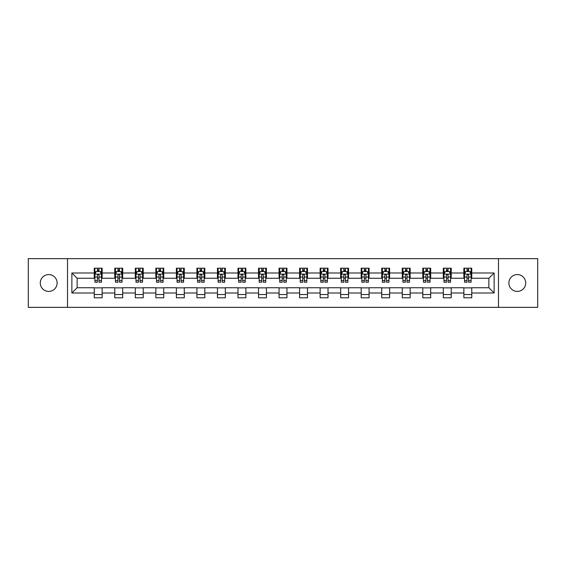 <?xml version="1.0" encoding="UTF-8"?>
<svg xmlns="http://www.w3.org/2000/svg" width="566" height="566" viewBox="0 0 566 566"><rect width="100%" height="100%" fill="white"/><g stroke="black" fill="none" stroke-linecap="round" stroke-linejoin="round"><path stroke-width="0.85" d="M517.296 274.574A8.426 8.426 0 0 0 508.876 283A8.426 8.426 0 0 0 517.296 291.426A8.426 8.426 0 0 0 525.722 283A8.426 8.426 0 0 0 517.296 274.574M48.704 274.574A8.426 8.426 0 0 0 40.278 283A8.426 8.426 0 0 0 48.704 291.426A8.426 8.426 0 0 0 57.124 283A8.426 8.426 0 0 0 48.704 274.574M498.476 307.352L537.7 307.352L537.7 258.648L498.476 258.648L498.476 307.352L67.524 307.352L67.524 258.648L28.3 258.648L28.3 307.352L67.524 307.352M498.476 258.648L67.524 258.648M471.754 272.996L471.754 268.192L463.858 268.192L463.858 272.996L451.222 272.996L451.222 268.192L443.32 268.192L443.32 272.996L430.684 272.996L430.684 268.192L422.788 268.192L422.788 272.996L410.152 272.996L410.152 268.192L402.256 268.192L402.256 272.996L389.62 272.996L389.62 268.192L381.717 268.192L381.717 272.996L369.082 272.996L369.082 268.192L361.186 268.192L361.186 272.996L348.55 272.996L348.55 268.192L340.654 268.192L340.654 272.996L328.018 272.996L328.018 268.192L320.123 268.192L320.123 272.996L307.48 272.996L307.48 268.192L299.584 268.192L299.584 272.996L286.948 272.996L286.948 268.192L279.052 268.192L279.052 272.996L266.416 272.996L266.416 268.192L258.52 268.192L258.52 272.996L245.877 272.996L245.877 268.192L237.982 268.192L237.982 272.996L225.346 272.996L225.346 268.192L217.45 268.192L217.45 272.996L204.814 272.996L204.814 268.192L196.918 268.192L196.918 272.996L184.283 272.996L184.283 268.192L176.38 268.192L176.38 272.996L163.744 272.996L163.744 268.192L155.848 268.192L155.848 272.996L143.212 272.996L143.212 268.192L135.316 268.192L135.316 272.996L122.681 272.996L122.681 268.192L114.778 268.192L114.778 272.996L102.142 272.996L102.142 268.192L94.246 268.192L94.246 272.996L71.868 272.996L71.868 293.004L77.132 287.74L94.246 287.74L94.246 297.808L102.142 297.808L102.142 287.74L114.778 287.74L114.778 297.808L122.681 297.808L122.681 287.74L135.316 287.74L135.316 297.808L143.212 297.808L143.212 287.74L155.848 287.74L155.848 297.808L163.744 297.808L163.744 287.74L176.38 287.74L176.38 297.808L184.283 297.808L184.283 287.74L196.918 287.74L196.918 297.808L204.814 297.808L204.814 287.74L217.45 287.74L217.45 297.808L225.346 297.808L225.346 287.74L237.982 287.74L237.982 297.808L245.877 297.808L245.877 287.74L258.52 287.74L258.52 297.808L266.416 297.808L266.416 287.74L279.052 287.74L279.052 297.808L286.948 297.808L286.948 287.74L299.584 287.74L299.584 297.808L307.48 297.808L307.48 287.74L320.123 287.74L320.123 297.808L328.018 297.808L328.018 287.74L340.654 287.74L340.654 297.808L348.55 297.808L348.55 287.74L361.186 287.74L361.186 297.808L369.082 297.808L369.082 287.74L381.717 287.74L381.717 297.808L389.62 297.808L389.62 287.74L402.256 287.74L402.256 297.808L410.152 297.808L410.152 287.74L422.788 287.74L422.788 297.808L430.684 297.808L430.684 287.74L443.32 287.74L443.32 297.808L451.222 297.808L451.222 287.74L463.858 287.74L463.858 297.808L471.754 297.808L471.754 287.74L488.868 287.74L488.868 278.26L471.754 278.26L471.754 272.996L494.132 272.996L494.132 293.004L471.754 293.004M463.858 293.004L451.222 293.004M443.32 293.004L430.684 293.004M422.788 293.004L410.152 293.004M402.256 293.004L389.62 293.004M381.717 293.004L369.082 293.004M361.186 293.004L348.55 293.004M340.654 293.004L328.018 293.004M320.123 293.004L307.48 293.004M299.584 293.004L286.948 293.004M279.052 293.004L266.416 293.004M258.52 293.004L245.877 293.004M237.982 293.004L225.346 293.004M217.45 293.004L204.814 293.004M196.918 293.004L184.283 293.004M176.38 293.004L163.744 293.004M155.848 293.004L143.212 293.004M135.316 293.004L122.681 293.004M114.778 293.004L102.142 293.004M94.246 293.004L71.868 293.004M463.858 272.996L463.858 278.26L451.222 278.26L451.222 272.996M443.32 272.996L443.32 278.26L430.684 278.26L430.684 272.996M422.788 272.996L422.788 278.26L410.152 278.26L410.152 272.996M402.256 272.996L402.256 278.26L389.62 278.26L389.62 272.996M381.717 272.996L381.717 278.26L369.082 278.26L369.082 272.996M361.186 272.996L361.186 278.26L348.55 278.26L348.55 272.996M340.654 272.996L340.654 278.26L328.018 278.26L328.018 272.996M320.123 272.996L320.123 278.26L307.48 278.26L307.48 272.996M299.584 272.996L299.584 278.26L286.948 278.26L286.948 272.996M279.052 272.996L279.052 278.26L266.416 278.26L266.416 272.996M258.52 272.996L258.52 278.26L245.877 278.26L245.877 272.996M237.982 272.996L237.982 278.26L225.346 278.26L225.346 272.996M217.45 272.996L217.45 278.26L204.814 278.26L204.814 272.996M196.918 272.996L196.918 278.26L184.283 278.26L184.283 272.996M176.38 272.996L176.38 278.26L163.744 278.26L163.744 272.996M155.848 272.996L155.848 278.26L143.212 278.26L143.212 272.996M135.316 272.996L135.316 278.26L122.681 278.26L122.681 272.996M114.778 272.996L114.778 278.26L102.142 278.26L102.142 272.996M94.246 272.996L94.246 278.26L77.132 278.26L71.868 272.996M77.132 278.26L77.132 287.74M494.132 293.004L488.868 287.74M488.868 278.26L494.132 272.996M94.246 271.482L94.904 271.482M97.402 271.482L98.986 271.482M101.484 271.482L102.142 271.482M94.246 278.132L94.904 278.132M97.402 278.132L98.986 278.132M101.484 278.132L102.142 278.132M94.246 287.868L102.142 287.868M94.246 294.518L102.142 294.518M114.778 287.868L122.681 287.868M114.778 294.518L122.681 294.518M114.778 271.482L115.436 271.482M117.94 271.482L119.518 271.482M122.023 271.482L122.681 271.482M114.778 278.132L115.436 278.132M117.94 278.132L119.518 278.132M122.023 278.132L122.681 278.132M135.316 287.868L143.212 287.868M135.316 294.518L143.212 294.518M135.316 271.482L135.974 271.482M138.472 271.482L140.05 271.482M142.554 271.482L143.212 271.482M135.316 278.132L135.974 278.132M138.472 278.132L140.05 278.132M142.554 278.132L143.212 278.132M155.848 287.868L163.744 287.868M155.848 294.518L163.744 294.518M155.848 271.482L156.506 271.482M159.004 271.482L160.588 271.482M163.086 271.482L163.744 271.482M155.848 278.132L156.506 278.132M159.004 278.132L160.588 278.132M163.086 278.132L163.744 278.132M176.38 287.868L184.283 287.868M176.38 294.518L184.283 294.518M176.38 271.482L177.038 271.482M179.542 271.482L181.12 271.482M183.617 271.482L184.283 271.482M176.38 278.132L177.038 278.132M179.542 278.132L181.12 278.132M183.617 278.132L184.283 278.132M196.918 287.868L204.814 287.868M196.918 294.518L204.814 294.518M196.918 271.482L197.576 271.482M200.074 271.482L201.652 271.482M204.156 271.482L204.814 271.482M196.918 278.132L197.576 278.132M200.074 278.132L201.652 278.132M204.156 278.132L204.814 278.132M217.45 287.868L225.346 287.868M217.45 294.518L225.346 294.518M217.45 271.482L218.108 271.482M220.606 271.482L222.19 271.482M224.688 271.482L225.346 271.482M217.45 278.132L218.108 278.132M220.606 278.132L222.19 278.132M224.688 278.132L225.346 278.132M237.982 287.868L245.877 287.868M237.982 294.518L245.877 294.518M237.982 271.482L238.64 271.482M241.144 271.482L242.722 271.482M245.22 271.482L245.877 271.482M237.982 278.132L238.64 278.132M241.144 278.132L242.722 278.132M245.22 278.132L245.877 278.132M258.52 287.868L266.416 287.868M258.52 294.518L266.416 294.518M258.52 271.482L259.178 271.482M261.676 271.482L263.254 271.482M265.758 271.482L266.416 271.482M258.52 278.132L259.178 278.132M261.676 278.132L263.254 278.132M265.758 278.132L266.416 278.132M279.052 287.868L286.948 287.868M279.052 294.518L286.948 294.518M279.052 271.482L279.71 271.482M282.208 271.482L283.792 271.482M286.29 271.482L286.948 271.482M279.052 278.132L279.71 278.132M282.208 278.132L283.792 278.132M286.29 278.132L286.948 278.132M299.584 287.868L307.48 287.868M299.584 294.518L307.48 294.518M299.584 271.482L300.242 271.482M302.746 271.482L304.324 271.482M306.822 271.482L307.48 271.482M299.584 278.132L300.242 278.132M302.746 278.132L304.324 278.132M306.822 278.132L307.48 278.132M320.123 287.868L328.018 287.868M320.123 294.518L328.018 294.518M320.123 271.482L320.781 271.482M323.278 271.482L324.856 271.482M327.36 271.482L328.018 271.482M320.123 278.132L320.781 278.132M323.278 278.132L324.856 278.132M327.36 278.132L328.018 278.132M340.654 287.868L348.55 287.868M340.654 294.518L348.55 294.518M340.654 271.482L341.312 271.482M343.81 271.482L345.394 271.482M347.892 271.482L348.55 271.482M340.654 278.132L341.312 278.132M343.81 278.132L345.394 278.132M347.892 278.132L348.55 278.132M361.186 287.868L369.082 287.868M361.186 294.518L369.082 294.518M361.186 271.482L361.844 271.482M364.348 271.482L365.926 271.482M368.424 271.482L369.082 271.482M361.186 278.132L361.844 278.132M364.348 278.132L365.926 278.132M368.424 278.132L369.082 278.132M381.717 287.868L389.62 287.868M381.717 294.518L389.62 294.518M381.717 271.482L382.383 271.482M384.88 271.482L386.458 271.482M388.962 271.482L389.62 271.482M381.717 278.132L382.383 278.132M384.88 278.132L386.458 278.132M388.962 278.132L389.62 278.132M402.256 287.868L410.152 287.868M402.256 294.518L410.152 294.518M402.256 271.482L402.914 271.482M405.412 271.482L406.996 271.482M409.494 271.482L410.152 271.482M402.256 278.132L402.914 278.132M405.412 278.132L406.996 278.132M409.494 278.132L410.152 278.132M422.788 287.868L430.684 287.868M422.788 294.518L430.684 294.518M422.788 271.482L423.446 271.482M425.95 271.482L427.528 271.482M430.026 271.482L430.684 271.482M422.788 278.132L423.446 278.132M425.95 278.132L427.528 278.132M430.026 278.132L430.684 278.132M443.32 287.868L451.222 287.868M443.32 294.518L451.222 294.518M443.32 271.482L443.977 271.482M446.482 271.482L448.06 271.482M450.564 271.482L451.222 271.482M443.32 278.132L443.977 278.132M446.482 278.132L448.06 278.132M450.564 278.132L451.222 278.132M463.858 287.868L471.754 287.868M463.858 294.518L471.754 294.518M463.858 271.482L464.516 271.482M467.014 271.482L468.598 271.482M471.096 271.482L471.754 271.482M463.858 278.132L464.516 278.132M467.014 278.132L468.598 278.132M471.096 278.132L471.754 278.132M98.986 269.904L97.402 269.904M101.484 280.559L98.986 280.559L98.986 282.208L101.484 282.208L101.484 274.177L100.168 271.546L96.22 271.546L94.904 274.177L94.904 282.208L97.402 282.208L97.402 280.559L94.904 280.559M94.904 274.177L94.904 268.192M101.484 274.177L101.484 268.192M97.402 271.546L97.402 268.192M98.986 268.192L98.986 271.546M98.986 280.559L98.986 275.168C98.456 274.156 97.932 274.156 97.402 275.168L97.402 280.559M119.518 269.904L117.94 269.904M122.023 280.559L119.518 280.559L119.518 282.208L122.023 282.208L122.023 274.177L120.7 271.546L116.752 271.546L115.436 274.177L115.436 282.208L117.94 282.208L117.94 280.559L115.436 280.559M115.436 274.177L115.436 268.192M122.023 274.177L122.023 268.192M117.94 271.546L117.94 268.192M119.518 268.192L119.518 271.546M119.518 280.559L119.518 275.168C118.994 274.156 118.464 274.156 117.94 275.168L117.94 280.559M140.05 269.904L138.472 269.904M142.554 280.559L140.05 280.559L140.05 282.208L142.554 282.208L142.554 274.177L141.238 271.546L137.29 271.546L135.974 274.177L135.974 282.208L138.472 282.208L138.472 280.559L135.974 280.559M135.974 274.177L135.974 268.192M142.554 274.177L142.554 268.192M138.472 271.546L138.472 268.192M140.05 268.192L140.05 271.546M140.05 280.559L140.05 275.168C139.526 274.156 139.003 274.156 138.472 275.168L138.472 280.559M160.588 269.904L159.004 269.904M163.086 280.559L160.588 280.559L160.588 282.208L163.086 282.208L163.086 274.177L161.77 271.546L157.822 271.546L156.506 274.177L156.506 282.208L159.004 282.208L159.004 280.559L156.506 280.559M156.506 274.177L156.506 268.192M163.086 274.177L163.086 268.192M159.004 271.546L159.004 268.192M160.588 268.192L160.588 271.546M160.588 280.559L160.588 275.168C160.058 274.156 159.534 274.156 159.004 275.168L159.004 280.559M181.12 269.904L179.542 269.904M183.617 280.559L181.12 280.559L181.12 282.208L183.617 282.208L183.617 274.177L182.302 271.546L178.354 271.546L177.038 274.177L177.038 282.208L179.542 282.208L179.542 280.559L177.038 280.559M177.038 274.177L177.038 268.192M183.617 274.177L183.617 268.192M179.542 271.546L179.542 268.192M181.12 268.192L181.12 271.546M181.12 280.559L181.12 275.168C180.596 274.156 180.066 274.156 179.542 275.168L179.542 280.559M201.652 269.904L200.074 269.904M204.156 280.559L201.652 280.559L201.652 282.208L204.156 282.208L204.156 274.177L202.84 271.546L198.892 271.546L197.576 274.177L197.576 282.208L200.074 282.208L200.074 280.559L197.576 280.559M197.576 274.177L197.576 268.192M204.156 274.177L204.156 268.192M200.074 271.546L200.074 268.192M201.652 268.192L201.652 271.546M201.652 280.559L201.652 275.168C201.128 274.156 200.605 274.156 200.074 275.168L200.074 280.559M222.19 269.904L220.606 269.904M224.688 280.559L222.19 280.559L222.19 282.208L224.688 282.208L224.688 274.177L223.372 271.546L219.424 271.546L218.108 274.177L218.108 282.208L220.606 282.208L220.606 280.559L218.108 280.559M218.108 274.177L218.108 268.192M224.688 274.177L224.688 268.192M220.606 271.546L220.606 268.192M222.19 268.192L222.19 271.546M222.19 280.559L222.19 275.168C221.66 274.156 221.136 274.156 220.606 275.168L220.606 280.559M242.722 269.904L241.144 269.904M245.22 280.559L242.722 280.559L242.722 282.208L245.22 282.208L245.22 274.177L243.904 271.546L239.956 271.546L238.64 274.177L238.64 282.208L241.144 282.208L241.144 280.559L238.64 280.559M238.64 274.177L238.64 268.192M245.22 274.177L245.22 268.192M241.144 271.546L241.144 268.192M242.722 268.192L242.722 271.546M242.722 280.559L242.722 275.168C242.198 274.156 241.668 274.156 241.144 275.168L241.144 280.559M263.254 269.904L261.676 269.904M265.758 280.559L263.254 280.559L263.254 282.208L265.758 282.208L265.758 274.177L264.442 271.546L260.494 271.546L259.178 274.177L259.178 282.208L261.676 282.208L261.676 280.559L259.178 280.559M259.178 274.177L259.178 268.192M265.758 274.177L265.758 268.192M261.676 271.546L261.676 268.192M263.254 268.192L263.254 271.546M263.254 280.559L263.254 275.168C262.73 274.156 262.207 274.156 261.676 275.168L261.676 280.559M283.792 269.904L282.208 269.904M286.29 280.559L283.792 280.559L283.792 282.208L286.29 282.208L286.29 274.177L284.974 271.546L281.026 271.546L279.71 274.177L279.71 282.208L282.208 282.208L282.208 280.559L279.71 280.559M279.71 274.177L279.71 268.192M286.29 274.177L286.29 268.192M282.208 271.546L282.208 268.192M283.792 268.192L283.792 271.546M283.792 280.559L283.792 275.168C283.262 274.156 282.738 274.156 282.208 275.168L282.208 280.559M304.324 269.904L302.746 269.904M306.822 280.559L304.324 280.559L304.324 282.208L306.822 282.208L306.822 274.177L305.506 271.546L301.558 271.546L300.242 274.177L300.242 282.208L302.746 282.208L302.746 280.559L300.242 280.559M300.242 274.177L300.242 268.192M306.822 274.177L306.822 268.192M302.746 271.546L302.746 268.192M304.324 268.192L304.324 271.546M304.324 280.559L304.324 275.168C303.8 274.156 303.27 274.156 302.746 275.168L302.746 280.559M324.856 269.904L323.278 269.904M327.36 280.559L324.856 280.559L324.856 282.208L327.36 282.208L327.36 274.177L326.044 271.546L322.096 271.546L320.781 274.177L320.781 282.208L323.278 282.208L323.278 280.559L320.781 280.559M320.781 274.177L320.781 268.192M327.36 274.177L327.36 268.192M323.278 271.546L323.278 268.192M324.856 268.192L324.856 271.546M324.856 280.559L324.856 275.168C324.332 274.156 323.809 274.156 323.278 275.168L323.278 280.559M345.394 269.904L343.81 269.904M347.892 280.559L345.394 280.559L345.394 282.208L347.892 282.208L347.892 274.177L346.576 271.546L342.628 271.546L341.312 274.177L341.312 282.208L343.81 282.208L343.81 280.559L341.312 280.559M341.312 274.177L341.312 268.192M347.892 274.177L347.892 268.192M343.81 271.546L343.81 268.192M345.394 268.192L345.394 271.546M345.394 280.559L345.394 275.168C344.864 274.156 344.34 274.156 343.81 275.168L343.81 280.559M365.926 269.904L364.348 269.904M368.424 280.559L365.926 280.559L365.926 282.208L368.424 282.208L368.424 274.177L367.108 271.546L363.16 271.546L361.844 274.177L361.844 282.208L364.348 282.208L364.348 280.559L361.844 280.559M361.844 274.177L361.844 268.192M368.424 274.177L368.424 268.192M364.348 271.546L364.348 268.192M365.926 268.192L365.926 271.546M365.926 280.559L365.926 275.168C365.403 274.156 364.872 274.156 364.348 275.168L364.348 280.559M386.458 269.904L384.88 269.904M388.962 280.559L386.458 280.559L386.458 282.208L388.962 282.208L388.962 274.177L387.646 271.546L383.698 271.546L382.383 274.177L382.383 282.208L384.88 282.208L384.88 280.559L382.383 280.559M382.383 274.177L382.383 268.192M388.962 274.177L388.962 268.192M384.88 271.546L384.88 268.192M386.458 268.192L386.458 271.546M386.458 280.559L386.458 275.168C385.934 274.156 385.411 274.156 384.88 275.168L384.88 280.559M406.996 269.904L405.412 269.904M409.494 280.559L406.996 280.559L406.996 282.208L409.494 282.208L409.494 274.177L408.178 271.546L404.23 271.546L402.914 274.177L402.914 282.208L405.412 282.208L405.412 280.559L402.914 280.559M402.914 274.177L402.914 268.192M409.494 274.177L409.494 268.192M405.412 271.546L405.412 268.192M406.996 268.192L406.996 271.546M406.996 280.559L406.996 275.168C406.466 274.156 405.942 274.156 405.412 275.168L405.412 280.559M427.528 269.904L425.95 269.904M430.026 280.559L427.528 280.559L427.528 282.208L430.026 282.208L430.026 274.177L428.71 271.546L424.762 271.546L423.446 274.177L423.446 282.208L425.95 282.208L425.95 280.559L423.446 280.559M423.446 274.177L423.446 268.192M430.026 274.177L430.026 268.192M425.95 271.546L425.95 268.192M427.528 268.192L427.528 271.546M427.528 280.559L427.528 275.168C427.005 274.156 426.474 274.156 425.95 275.168L425.95 280.559M448.06 269.904L446.482 269.904M450.564 280.559L448.06 280.559L448.06 282.208L450.564 282.208L450.564 274.177L449.248 271.546L445.3 271.546L443.977 274.177L443.977 282.208L446.482 282.208L446.482 280.559L443.977 280.559M443.977 274.177L443.977 268.192M450.564 274.177L450.564 268.192M446.482 271.546L446.482 268.192M448.06 268.192L448.06 271.546M448.06 280.559L448.06 275.168C447.536 274.156 447.006 274.156 446.482 275.168L446.482 280.559M468.598 269.904L467.014 269.904M471.096 280.559L468.598 280.559L468.598 282.208L471.096 282.208L471.096 274.177L469.78 271.546L465.832 271.546L464.516 274.177L464.516 282.208L467.014 282.208L467.014 280.559L464.516 280.559M464.516 274.177L464.516 268.192M471.096 274.177L471.096 268.192M467.014 271.546L467.014 268.192M468.598 268.192L468.598 271.546M468.598 280.559L468.598 275.168C468.068 274.156 467.544 274.156 467.014 275.168L467.014 280.559M101.456 274.114L94.939 274.114M94.904 271.708L96.142 271.708M100.246 271.708L101.484 271.708M97.402 277.029L94.904 277.029M101.484 277.029L98.986 277.029M98.986 270.739L97.402 270.739M121.987 274.114L115.471 274.114M115.436 271.708L116.674 271.708M120.784 271.708L122.023 271.708M117.94 277.029L115.436 277.029M122.023 277.029L119.518 277.029M119.518 270.739L117.94 270.739M142.519 274.114L136.003 274.114M135.974 271.708L137.205 271.708M141.316 271.708L142.554 271.708M138.472 277.029L135.974 277.029M142.554 277.029L140.05 277.029M140.05 270.739L138.472 270.739M163.058 274.114L156.541 274.114M156.506 271.708L157.744 271.708M161.848 271.708L163.086 271.708M159.004 277.029L156.506 277.029M163.086 277.029L160.588 277.029M160.588 270.739L159.004 270.739M183.589 274.114L177.073 274.114M177.038 271.708L178.276 271.708M182.386 271.708L183.617 271.708M179.542 277.029L177.038 277.029M183.617 277.029L181.12 277.029M181.12 270.739L179.542 270.739M204.121 274.114L197.605 274.114M197.576 271.708L198.808 271.708M202.918 271.708L204.156 271.708M200.074 277.029L197.576 277.029M204.156 277.029L201.652 277.029M201.652 270.739L200.074 270.739M224.652 274.114L218.143 274.114M218.108 271.708L219.346 271.708M223.45 271.708L224.688 271.708M220.606 277.029L218.108 277.029M224.688 277.029L222.19 277.029M222.19 270.739L220.606 270.739M245.191 274.114L238.675 274.114M238.64 271.708L239.878 271.708M243.988 271.708L245.22 271.708M241.144 277.029L238.64 277.029M245.22 277.029L242.722 277.029M242.722 270.739L241.144 270.739M265.723 274.114L259.207 274.114M259.178 271.708L260.41 271.708M264.52 271.708L265.758 271.708M261.676 277.029L259.178 277.029M265.758 277.029L263.254 277.029M263.254 270.739L261.676 270.739M286.255 274.114L279.745 274.114M279.71 271.708L280.948 271.708M285.052 271.708L286.29 271.708M282.208 277.029L279.71 277.029M286.29 277.029L283.792 277.029M283.792 270.739L282.208 270.739M306.793 274.114L300.277 274.114M300.242 271.708L301.48 271.708M305.59 271.708L306.822 271.708M302.746 277.029L300.242 277.029M306.822 277.029L304.324 277.029M304.324 270.739L302.746 270.739M327.325 274.114L320.809 274.114M320.781 271.708L322.012 271.708M326.122 271.708L327.36 271.708M323.278 277.029L320.781 277.029M327.36 277.029L324.856 277.029M324.856 270.739L323.278 270.739M347.857 274.114L341.348 274.114M341.312 271.708L342.55 271.708M346.654 271.708L347.892 271.708M343.81 277.029L341.312 277.029M347.892 277.029L345.394 277.029M345.394 270.739L343.81 270.739M368.395 274.114L361.879 274.114M361.844 271.708L363.082 271.708M367.192 271.708L368.424 271.708M364.348 277.029L361.844 277.029M368.424 277.029L365.926 277.029M365.926 270.739L364.348 270.739M388.927 274.114L382.411 274.114M382.383 271.708L383.614 271.708M387.724 271.708L388.962 271.708M384.88 277.029L382.383 277.029M388.962 277.029L386.458 277.029M386.458 270.739L384.88 270.739M409.459 274.114L402.942 274.114M402.914 271.708L404.152 271.708M408.256 271.708L409.494 271.708M405.412 277.029L402.914 277.029M409.494 277.029L406.996 277.029M406.996 270.739L405.412 270.739M429.997 274.114L423.481 274.114M423.446 271.708L424.684 271.708M428.795 271.708L430.026 271.708M425.95 277.029L423.446 277.029M430.026 277.029L427.528 277.029M427.528 270.739L425.95 270.739M450.529 274.114L444.013 274.114M443.977 271.708L445.216 271.708M449.326 271.708L450.564 271.708M446.482 277.029L443.977 277.029M450.564 277.029L448.06 277.029M448.06 270.739L446.482 270.739M471.061 274.114L464.545 274.114M464.516 271.708L465.754 271.708M469.858 271.708L471.096 271.708M467.014 277.029L464.516 277.029M471.096 277.029L468.598 277.029M468.598 270.739L467.014 270.739"/></g></svg>
